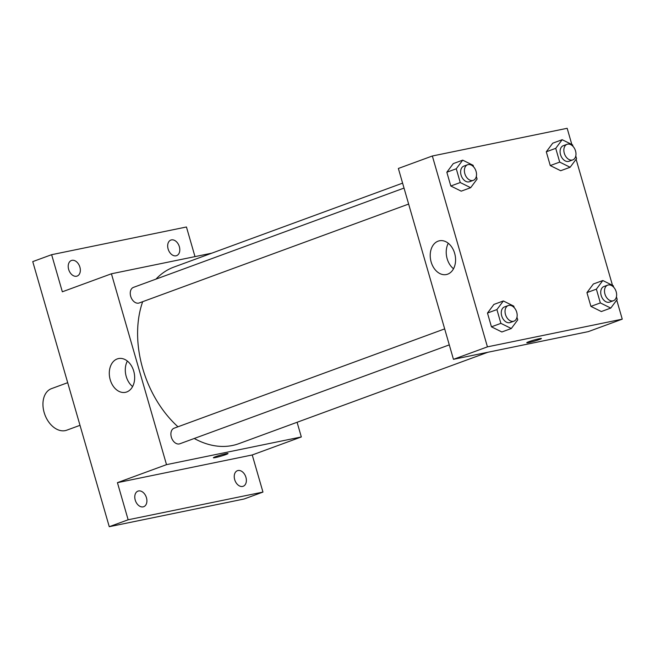 <?xml version="1.0" encoding="UTF-8"?>
<svg xmlns="http://www.w3.org/2000/svg" width="655" height="655" viewBox="0 0 655 655"><rect width="100%" height="100%" fill="white"/><g stroke="black" fill="none" stroke-linecap="round" stroke-linejoin="round"><path stroke-width="0.98" d="M67.694 382.684L51.499 388.636A22.131 15.204 69.8 0 0 44.483 413.575A22.131 15.204 69.8 0 0 65.246 430.622A22.131 15.204 69.8 0 0 66.753 430.188L80 425.324M297.092 422.279L301.325 436.95L252.24 454.963L262.958 492.077L244.078 499.004L109.262 526.702L32.75 261.615L51.63 254.689L186.446 226.99L194.993 256.613M245.928 477.323A8.302 5.699 -110.2 0 1 243.169 486.272A8.302 5.699 -110.2 0 1 234.686 479.632A8.302 5.699 -110.2 0 1 237.446 470.683A8.302 5.699 -110.2 0 1 245.928 477.323M146.458 497.759A8.302 5.699 -110.2 0 1 143.707 506.7A8.302 5.699 -110.2 0 1 135.225 500.068A8.302 5.699 -110.2 0 1 137.984 491.119A8.302 5.699 -110.2 0 1 146.458 497.759M252.24 454.963L117.433 482.661L128.143 519.775L109.262 526.702M262.958 492.077L128.143 519.775M301.325 436.95L166.509 464.649L117.433 482.661M166.509 464.649L111.424 273.782L62.34 291.794L51.63 254.689M126.743 391.96A17.226 12.453 78.4 0 1 125.441 392.329A17.226 12.453 78.4 0 1 109.778 377.96A17.226 12.453 78.4 0 1 118.506 358.572A17.226 12.453 78.4 0 1 133.972 372.032A17.226 12.453 78.4 0 1 126.743 391.96M79.894 267.134A8.302 5.699 -110.2 0 1 77.134 276.074A8.302 5.699 -110.2 0 1 68.66 269.442A8.302 5.699 -110.2 0 1 71.42 260.494A8.302 5.699 -110.2 0 1 79.894 267.134M179.355 246.698A8.302 5.699 -110.2 0 1 176.596 255.647A8.302 5.699 -110.2 0 1 168.122 249.006A8.302 5.699 -110.2 0 1 170.881 240.057A8.302 5.699 -110.2 0 1 179.355 246.698M194.248 438.49A94.074 64.616 69.8 0 0 232.386 445.498A94.074 64.616 69.8 0 0 238.788 443.681L487.852 352.259M402.604 183.138L173.96 267.06A94.074 64.616 69.8 0 0 155.972 279.12M142.675 301.685A94.074 64.616 69.8 0 0 177.972 426.782M111.424 273.782L211.835 253.157M404.029 188.075L133.464 287.381A8.302 5.699 69.8 0 0 130.828 296.74A8.302 5.699 69.8 0 0 138.614 303.126A8.302 5.699 69.8 0 0 139.179 302.97L408.638 204.065M449.289 344.882L179.822 443.779A8.302 5.699 -110.2 0 1 171.61 437.958A8.302 5.699 -110.2 0 1 174.107 428.198L444.671 328.892M225.893 453.743A7.606 0.565 -16.1 0 1 228.014 453.538A7.606 0.565 -16.1 0 1 220.866 456.191A7.606 0.565 -16.1 0 1 213.391 457.755A7.606 0.565 -16.1 0 1 217.845 455.921A7.606 0.565 -16.1 0 1 225.893 453.743M132.597 386.548A17.226 12.453 78.4 0 1 127.357 361.061M616.74 300.08L622.25 319.157L588.272 331.635L453.457 359.325L398.363 168.466L432.349 155.996L567.164 128.298L571.84 144.501M576.097 159.263L612.482 285.318M476.324 176.408L477.094 179.077L470.658 187.698L461.218 191.162L450.804 186.004L446.833 172.232L453.268 163.611L462.708 160.147L473.123 165.306L473.557 166.828M616.429 296.789L617.207 299.458L610.763 308.079L601.331 311.543L590.916 306.384L586.937 292.613L593.373 283.992L602.813 280.528L613.227 285.686L613.669 287.209M622.25 319.157L487.435 346.855L432.349 155.996M575.786 155.972L576.564 158.649L570.12 167.262L560.68 170.726L550.265 165.576L546.295 151.796L552.73 143.183L562.17 139.711L572.585 144.87L573.027 146.393M516.967 317.216L517.745 319.894L511.301 328.515L501.861 331.979L491.447 326.82L487.476 313.049L493.911 304.428L503.351 300.964L513.766 306.122L514.208 307.637M487.435 346.855L453.457 359.325M447.668 274.167A17.226 12.453 78.4 0 1 446.366 274.535A17.226 12.453 78.4 0 1 430.695 260.166A17.226 12.453 78.4 0 1 439.431 240.786A17.226 12.453 78.4 0 1 454.897 254.246A17.226 12.453 78.4 0 1 447.668 274.167M539.27 338.725A7.606 0.565 -16.1 0 1 541.39 338.52A7.606 0.565 -16.1 0 1 534.234 341.173A7.606 0.565 -16.1 0 1 526.767 342.737A7.606 0.565 -16.1 0 1 531.221 340.903A7.606 0.565 -16.1 0 1 539.27 338.725M541.39 338.52A7.606 0.565 -16.1 0 1 534.234 341.173A7.606 0.565 -16.1 0 1 526.767 342.737M453.514 268.763A17.226 12.453 78.4 0 1 448.282 243.275M511.301 328.515L500.887 323.357L496.916 309.578L503.351 300.964M508.239 305.558L504.465 306.941A8.302 5.699 69.8 0 0 501.836 316.299A8.302 5.699 69.8 0 0 509.623 322.686A8.302 5.699 69.8 0 0 510.188 322.53L513.962 321.147A8.302 5.699 69.8 0 0 516.451 311.387A8.302 5.699 69.8 0 0 508.239 305.558A8.302 5.699 69.8 0 0 505.611 314.916A8.302 5.699 69.8 0 0 513.397 321.302A8.302 5.699 69.8 0 0 513.962 321.147M501.861 331.979L491.447 326.82L487.476 313.049L493.911 304.428M500.887 323.357L491.447 326.82M496.916 309.578L487.476 313.049M470.658 187.698L460.244 182.54L456.273 168.769L462.708 160.147M467.596 164.749L463.822 166.133A8.302 5.699 69.8 0 0 461.194 175.483A8.302 5.699 69.8 0 0 468.98 181.877A8.302 5.699 69.8 0 0 469.545 181.713L473.319 180.33A8.302 5.699 69.8 0 0 475.808 170.57A8.302 5.699 69.8 0 0 467.596 164.749A8.302 5.699 69.8 0 0 464.968 174.099A8.302 5.699 69.8 0 0 472.754 180.493A8.302 5.699 69.8 0 0 473.319 180.33M461.218 191.162L450.804 186.004L446.833 172.232L453.268 163.611M460.244 182.54L450.804 186.004M456.273 168.769L446.833 172.232M610.763 308.079L600.348 302.921L596.377 289.15L602.813 280.528M607.709 285.13L603.926 286.513A8.302 5.699 69.8 0 0 601.298 295.863A8.302 5.699 69.8 0 0 609.084 302.258A8.302 5.699 69.8 0 0 609.649 302.094L613.424 300.71A8.302 5.699 69.8 0 0 615.921 290.951A8.302 5.699 69.8 0 0 607.709 285.13A8.302 5.699 69.8 0 0 605.073 294.48A8.302 5.699 69.8 0 0 612.859 300.874A8.302 5.699 69.8 0 0 613.424 300.71M601.331 311.543L590.916 306.384L586.937 292.613L593.373 283.992M600.348 302.921L590.916 306.384M596.377 289.15L586.937 292.613M570.12 167.262L559.706 162.104L555.735 148.333L562.17 139.711M567.066 144.313L563.284 145.697A8.302 5.699 69.8 0 0 560.655 155.047A8.302 5.699 69.8 0 0 568.442 161.441A8.302 5.699 69.8 0 0 569.007 161.286L572.781 159.894A8.302 5.699 69.8 0 0 575.27 150.142A8.302 5.699 69.8 0 0 567.066 144.313A8.302 5.699 69.8 0 0 564.43 153.663A8.302 5.699 69.8 0 0 572.216 160.057A8.302 5.699 69.8 0 0 572.781 159.894M560.68 170.726L550.265 165.576L546.295 151.796L552.73 143.183M559.706 162.104L550.265 165.576M555.735 148.333L546.295 151.796"/></g></svg>
